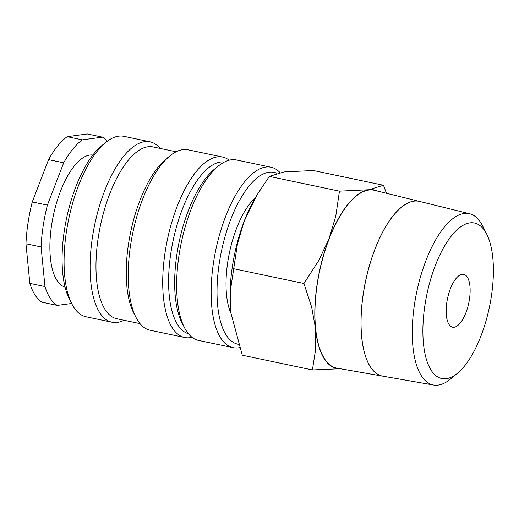 <?xml version="1.0" encoding="UTF-8"?>
<svg xmlns="http://www.w3.org/2000/svg" width="519" height="519" viewBox="0 0 519 519"><rect width="100%" height="100%" fill="white"/><g stroke="black" fill="none" stroke-linecap="round" stroke-linejoin="round"><path stroke-width="0.78" d="M255.484 197.57A67.535 27.137 101.9 0 0 227.744 262.056A67.535 27.137 101.9 0 0 231.091 313.658L230.481 289.998L237.488 243.664L244.254 221.042A91.175 36.628 101.9 0 0 232.389 266.429A91.175 36.628 101.9 0 0 230.734 310.446A91.175 36.628 101.9 0 0 231.085 313.612A91.175 36.628 101.9 0 0 231.091 313.638M280.026 172.574A92.187 37.037 101.9 0 0 271.015 167.235A92.187 37.037 101.9 0 0 213.504 262.601A92.187 37.037 101.9 0 0 233.096 347.672A92.187 37.037 101.9 0 0 239.486 347.665M276.867 173.268A87.802 35.273 101.9 0 0 219.271 263.185A87.802 35.273 101.9 0 0 238.325 344.279M271.015 167.235L236.515 159.988A92.187 37.037 101.9 0 0 218.687 165.795A92.187 37.037 101.9 0 0 179.003 255.354A92.187 37.037 101.9 0 0 184.621 327.937A92.187 37.037 101.9 0 0 198.602 340.425L233.096 347.672M218.687 165.795L214.704 168.986A87.802 35.273 101.9 0 0 176.908 254.284A87.802 35.273 101.9 0 0 182.253 323.408L184.621 327.937M224.493 161.993A87.802 35.273 101.9 0 0 170.855 253.013A87.802 35.273 101.9 0 0 188.403 333.749M229.203 160.202A92.187 37.037 101.9 0 0 222.593 157.062A92.187 37.037 101.9 0 0 165.081 252.429A92.187 37.037 101.9 0 0 184.68 337.499A92.187 37.037 101.9 0 0 191.991 337.285M222.593 157.062L188.092 149.816A92.187 37.037 101.9 0 0 170.271 155.616A92.187 37.037 101.9 0 0 130.58 245.182A92.187 37.037 101.9 0 0 136.199 317.764A92.187 37.037 101.9 0 0 150.179 330.253L184.68 337.499M170.271 155.616L166.281 158.814A87.802 35.273 101.9 0 0 128.485 244.105A87.802 35.273 101.9 0 0 133.831 313.236L136.199 317.764M176.136 151.788L152.995 146.922A87.802 35.273 101.9 0 0 98.221 237.747A87.802 35.273 101.9 0 0 116.885 318.77L140.033 323.635M160.112 148.421A92.187 37.037 101.9 0 0 149.965 141.804A92.187 37.037 101.9 0 0 92.453 237.17A92.187 37.037 101.9 0 0 112.046 322.241A92.187 37.037 101.9 0 0 124.002 320.262M149.965 141.804L123.937 136.335A92.187 37.037 101.9 0 0 106.11 142.135A92.187 37.037 101.9 0 0 66.426 231.701A92.187 37.037 101.9 0 0 72.044 304.283A92.187 37.037 101.9 0 0 86.024 316.772L112.046 322.241M106.11 142.135L102.126 145.333A87.802 35.273 101.9 0 0 64.33 230.631A87.802 35.273 101.9 0 0 69.676 299.755L72.044 304.283M92.849 155.025A67.535 27.137 101.9 0 0 51.615 225.045A67.535 27.137 101.9 0 0 65.089 287.143M32.275 201.936L47.404 205.122L63.688 162.817L48.552 159.638L32.275 201.936A87.802 35.273 101.9 0 0 28.013 222.995A87.802 35.273 101.9 0 0 25.95 243.761L29.843 283.368L44.971 286.553L41.079 246.94L25.95 243.761M47.404 205.122A87.802 35.273 101.9 0 0 43.142 226.174A87.802 35.273 101.9 0 0 41.079 246.94M386.447 193.276L383.489 185.264L368.775 189.74L339.458 191.148L335.761 216.228L328.994 238.85L318.64 260.713L303.926 283.484L311.634 307.047L315.474 328.248L315.727 348.697L312.419 369.943L340.263 368.724M377.332 191.037A91.175 36.628 101.9 0 0 368.775 189.74A91.175 36.628 101.9 0 0 328.994 238.85A91.175 36.628 101.9 0 0 317.122 284.23A91.175 36.628 101.9 0 0 315.474 328.248A91.175 36.628 101.9 0 0 340.01 368.678M486.841 234.4L482.735 226.167A87.529 35.169 101.9 0 0 469.578 213.731A87.529 35.169 101.9 0 0 414.506 304.173A87.529 35.169 101.9 0 0 433.586 385.033A87.529 35.169 101.9 0 0 450.635 378.941L457.713 373.057A79.433 31.912 101.9 0 0 491.363 296.323A79.433 31.912 101.9 0 0 486.841 234.4A79.433 31.912 101.9 0 0 453.249 233.725A79.433 31.912 101.9 0 0 424.925 305.198A79.433 31.912 101.9 0 0 457.713 373.057M382.769 376.152A89.287 35.876 -78.1 0 1 382.737 376.145L337.058 368.166A90.87 36.512 -78.1 0 1 317.252 284.211A90.87 36.512 -78.1 0 1 374.426 190.324L419.456 201.398A89.287 35.876 -78.1 0 1 419.488 201.404M382.737 376.145A89.287 35.876 -78.1 0 1 363.274 293.657A89.287 35.876 -78.1 0 1 419.456 201.398M469.578 213.731L419.514 201.417A89.287 35.876 101.9 0 0 363.339 293.67A89.287 35.876 101.9 0 0 382.801 376.158L433.586 385.033M469.442 299.249A27.014 10.854 -78.1 0 1 452.587 327.197A27.014 10.854 -78.1 0 1 446.846 302.266A27.014 10.854 -78.1 0 1 463.701 274.324A27.014 10.854 -78.1 0 1 469.442 299.249M257.236 194.631L255.465 197.609A91.175 36.628 101.9 0 0 244.254 221.042L257.236 194.631L269.322 176.408L284.036 171.932L313.346 170.53L383.489 185.264M312.419 369.943L242.282 355.21L231.085 313.612M269.322 176.408L339.458 191.148M233.784 268.745L303.926 283.484M71.622 303.479L57.259 305.399L42.123 302.22A87.802 35.273 101.9 0 1 29.843 283.368M102.464 137.146L87.335 133.967L67.165 136.666L82.294 139.845L102.464 137.146A87.802 35.273 101.9 0 1 107.251 141.259M67.165 136.666A87.802 35.273 101.9 0 0 48.552 159.638M82.294 139.845A87.802 35.273 101.9 0 0 63.688 162.817M44.971 286.553A87.802 35.273 101.9 0 0 57.259 305.399"/></g></svg>
